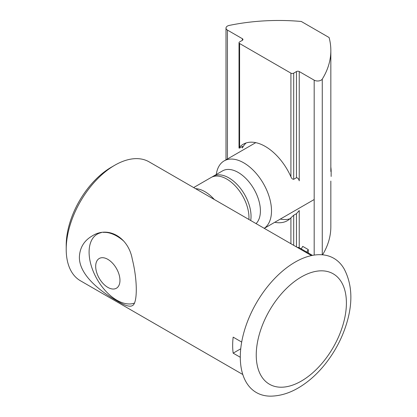 <?xml version="1.0" encoding="UTF-8"?>
<svg xmlns="http://www.w3.org/2000/svg" width="417" height="417" viewBox="0 0 417 417"><rect width="100%" height="100%" fill="white"/><g stroke="black" fill="none" stroke-linecap="round" stroke-linejoin="round"><path stroke-width="0.63" d="M270.914 396.15A77.489 44.739 -60 0 1 256.34 303.05A77.489 44.739 -60 0 1 344.26 269.121C351.729 283.596 352.865 300.521 347.653 319.896C343.082 336.665 335.138 351.958 323.821 365.777C316.055 375.133 307.517 382.54 298.197 387.987C289.262 393.21 280.167 395.931 270.914 396.15M308.262 249.575L302.711 246.374L301.256 248.913L306.803 252.113L308.262 249.575L308.262 252.973L301.256 248.913M312.484 255.376L308.262 252.942M314.183 80.168L299.244 71.547A1.96 1.131 180 0 0 296.471 71.547L293.698 73.147A1.96 1.131 180 0 1 290.92 73.147L239.598 43.514A1.96 1.131 180 0 1 239.024 42.716A1.96 1.131 180 0 1 239.598 41.914L242.371 40.313L242.371 38.713L227.437 30.087A4.905 2.83 180 0 1 225.998 28.085A4.905 2.83 180 0 1 229.251 25.416A147.128 84.943 180 0 1 301.298 21.476L329.096 37.525A147.128 84.943 180 0 1 330.837 50.556A147.128 84.943 180 0 1 322.268 79.121A4.905 2.83 180 0 1 314.183 80.168L314.183 255.089M299.244 71.547L299.244 180.827C298.786 178.924 297.863 177.882 296.471 177.699L293.698 179.3C292.463 179.247 291.54 178.403 290.92 176.766A44.139 25.484 60 0 0 243.189 144.24A44.139 25.484 60 0 0 239.598 147.138L239.024 148.082L239.598 148.066L242.371 146.466L242.955 146.503L242.371 147.988A44.139 25.484 60 0 1 246.139 142.942M289.93 218.784A44.139 25.484 60 0 1 280.313 219.076M301.262 248.902L299.244 247.734L299.244 210.533L296.471 213.66L293.698 215.261L290.92 217.794A44.139 25.484 60 0 1 287.329 220.687A44.139 25.484 60 0 1 274.767 222.282M330.837 181.061L330.837 226.744A147.128 84.943 180 0 1 322.57 254.813M297.347 247.443A1.96 1.131 180 0 1 299.244 247.734M242.371 38.713A1.96 1.131 180 0 1 242.949 39.511A1.96 1.131 180 0 1 242.371 40.313M308.262 252.973L306.803 252.113M134.441 303.076A39.234 22.654 60 0 1 116.838 300.188A39.234 22.654 60 0 1 91.208 265.619A39.234 22.654 60 0 1 97.224 234.177A39.234 22.654 60 0 1 101.357 232.634M103.228 232.384A39.234 22.654 60 0 1 123.891 241.245M107.821 287.376A17.165 9.909 60 0 1 97.312 260.286A17.165 9.909 60 0 1 118.334 272.421A17.165 9.909 60 0 1 107.821 287.376M195.49 188.635L196.303 188.708A31.384 18.124 60 0 1 214.312 199.503M193.644 187.572L211.075 177.506A31.384 18.124 60 0 1 236.058 186.78A31.384 18.124 60 0 1 248.892 219.467M212.149 176.964A31.384 18.124 60 0 1 213.155 176.308A31.384 18.124 60 0 1 239.082 186.654A31.384 18.124 60 0 1 250.711 220.52M213.155 176.308L222.516 170.897A31.384 18.124 60 0 1 252.692 187.014A31.384 18.124 60 0 1 256.069 223.611M216.298 174.494A39.234 22.654 60 0 1 224.143 160.899A39.234 22.654 60 0 1 262.939 182.802A39.234 22.654 60 0 1 264.227 228.318M330.837 167.071A33.35 19.255 60 0 1 331.15 171.653L331.15 176.459M242.793 374.508L80.429 280.766A68.659 39.641 -60 0 1 66.209 249.335A68.659 39.641 -60 0 1 114.758 165.247A68.659 39.641 -60 0 1 149.088 161.843L311.452 255.585M240.291 357.275L233.16 353.157L240.734 348.789M241.688 342.065L233.16 337.139A68.659 39.641 120 0 0 233.16 353.157M79.386 256.945C78.995 275.251 101.289 292.025 117.021 300.886C124.615 305.52 129.703 307.115 132.288 305.671C137.605 303.779 137.626 280.37 132.293 259.254C128.54 237.382 108.159 225.519 92.074 236.017C84.067 240.698 79.835 247.677 79.386 256.945M66.209 249.335L66.209 245.332A63.754 36.811 -60 0 1 111.292 167.248L114.758 165.247M301.324 381.075A63.754 36.811 -60 0 1 262.283 325.531A63.754 36.811 -60 0 1 340.366 280.453A63.754 36.811 -60 0 1 301.324 381.075M242.371 147.988L242.371 146.466M227.437 159.002L227.437 30.087M322.268 254.787L322.268 79.121M296.471 177.699L296.471 71.547M296.471 246.937L296.471 213.66M293.698 179.3L293.698 73.147M293.698 245.337L293.698 215.261M290.92 176.766L290.92 73.147M290.92 243.731L290.92 217.794M239.598 147.138L239.598 43.514M330.837 171.496L330.837 50.556M239.024 148.061L239.024 42.716M225.998 159.831L225.998 28.085M97.224 234.177L99.006 233.145M264.263 228.344L314.183 199.524M224.143 160.899L255.757 142.65"/></g></svg>
